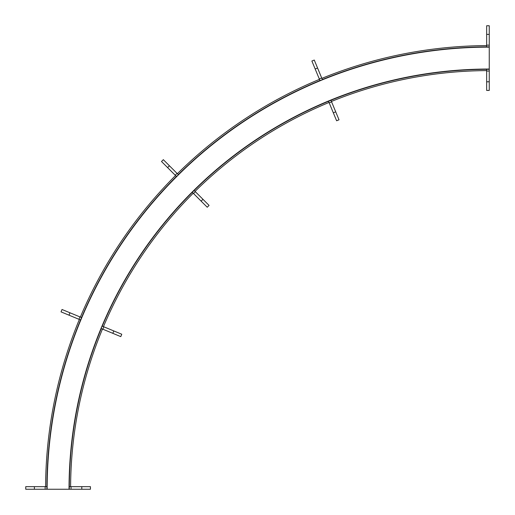 <?xml version="1.0" encoding="UTF-8"?>
<svg xmlns="http://www.w3.org/2000/svg" width="515" height="515" viewBox="0 0 515 515"><rect width="100%" height="100%" fill="white"/><g stroke="black" fill="none" stroke-linecap="round" stroke-linejoin="round"><path stroke-width="0.77" d="M81.801 489.25L81.801 486.662L90.428 486.662L90.428 489.25L25.75 489.25L25.75 486.662L47.142 486.662M81.801 486.662L69.049 486.662M69.3 489.25L69.3 486.662A419.95 419.95 0 0 1 101.262 328.544L120.78 336.623L121.772 334.235L113.809 330.939L112.817 333.327M46.878 489.25L46.878 486.662M489.25 47.135L489.25 69.036L489.25 47.135A442.115 442.115 0 0 0 47.135 489.25M489.25 69.036A420.214 420.214 0 0 0 69.036 489.25M489.25 48.539L489.25 67.639L489.25 48.539M70.6 486.662A418.656 418.656 0 0 1 102.459 329.034M103.457 326.652A418.656 418.656 0 0 1 193.215 193.215M195.05 191.387A418.656 418.656 0 0 1 329.034 102.459M331.428 101.474A418.656 418.656 0 0 1 486.662 70.6M45.59 486.662A443.666 443.666 0 0 1 79.355 319.467M80.353 317.079A443.666 443.666 0 0 1 175.531 175.531M177.366 173.709A443.666 443.666 0 0 1 319.467 79.355M321.862 78.37A443.666 443.666 0 0 1 486.662 45.59M336.623 120.78L339.018 119.795L336.623 120.78L328.441 101.024M320.06 80.791L311.878 61.034L314.266 60.043L322.351 79.561A442.372 442.372 0 0 1 486.662 46.884M339.018 119.795L330.836 100.045M322.454 79.806L319.963 80.552A442.372 442.372 0 0 0 178.28 174.624L163.332 159.676L161.504 161.504L163.332 159.676M328.544 101.262L330.933 100.277L328.544 101.262A419.95 419.95 0 0 0 194.136 190.473M311.878 61.034L314.266 60.043M201.14 201.14L202.968 199.311L209.064 205.408L207.236 207.236L192.114 192.114M176.626 176.626L161.504 161.504M202.968 199.311L193.949 190.293M178.46 174.804L176.445 176.445A442.372 442.372 0 0 0 81.55 317.575M102.022 326.053L102.253 326.149A419.95 419.95 0 0 1 192.301 192.301L194.129 190.466M489.25 34.376L486.662 34.376L486.662 25.75L489.25 25.75L489.25 90.428L486.662 90.428L486.662 69.049M486.662 34.376L486.662 47.142M489.25 46.878L486.662 46.878L489.25 46.878M489.25 69.3L486.662 69.3L489.25 69.3M489.25 90.428L486.662 90.428M69.989 312.785L68.997 315.174L61.034 311.878L62.019 309.489L81.788 317.671M101.024 328.441L102.253 326.149L113.809 330.939M68.997 315.174L80.791 320.06M81.544 317.568L80.552 319.963A442.372 442.372 0 0 0 46.884 486.662M71.025 489.25L71.025 486.662M45.153 489.25L45.153 486.662M34.376 489.25L34.376 486.662M330.933 100.283A419.95 419.95 0 0 1 486.662 69.306M333.327 112.817L335.716 111.826M329.201 102.858L331.589 101.867M319.3 78.956L321.688 77.965M315.174 68.997L317.568 68.006M193.518 193.518L195.346 191.689M175.222 175.222L177.057 173.394M167.607 167.607L169.435 165.772M489.25 45.153L486.662 45.153M489.25 71.025L486.662 71.025M489.25 81.801L486.662 81.801M79.947 316.912L78.956 319.3M103.85 326.813L102.858 329.201"/></g></svg>
